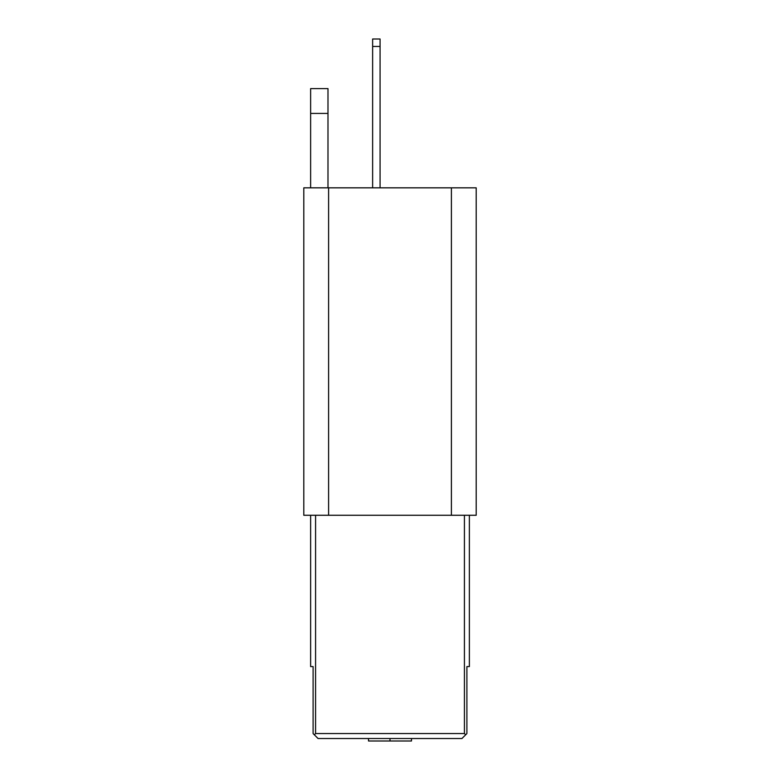 <?xml version="1.0" encoding="UTF-8"?>
<svg xmlns="http://www.w3.org/2000/svg" width="780" height="780" viewBox="0 0 780 780"><rect width="100%" height="100%" fill="white"/><g stroke="black" fill="none" stroke-linecap="round" stroke-linejoin="round"><path stroke-width="1.17" d="M310.625 113.422L327.99 113.422L327.99 88.608L310.625 88.608L310.625 187.834M327.99 113.422L327.99 187.834M310.625 515.268L310.625 666.578L313.102 666.578L313.102 733.561L314.34 734.799L315.578 733.561L315.578 515.268M380.075 46.439L380.075 39L372.635 39L372.635 46.439L380.075 46.439L380.075 187.834M372.635 187.834L372.635 46.439M464.422 515.268L464.422 733.561L465.66 734.799L461.935 738.524L318.065 738.524L314.34 734.799M465.66 734.799L466.898 733.561L466.898 666.578L469.375 666.578L469.375 515.268M464.422 733.561L315.578 733.561M368.521 738.524L368.521 741L390 741L390 738.524M411.479 738.524L411.479 741L390 741M328.604 187.834L303.8 187.834L303.8 515.268L328.604 515.268L328.604 187.834L451.396 187.834L451.396 515.268L476.2 515.268L476.2 187.834L451.396 187.834M451.396 515.268L328.604 515.268"/></g></svg>
